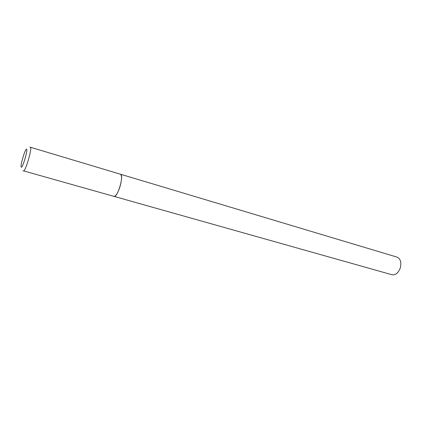 <?xml version="1.0" encoding="UTF-8"?>
<svg xmlns="http://www.w3.org/2000/svg" width="422" height="422" viewBox="0 0 422 422"><rect width="100%" height="100%" fill="white"/><g stroke="black" fill="none" stroke-linecap="round" stroke-linejoin="round"><path stroke-width="0.63" d="M120.428 174.207L397.018 257.109C400.547 258.781 401.623 262.431 400.246 268.049C398.262 273.023 395.477 275.249 391.89 274.722L23.511 170.868C25.32 172.113 32.499 147.589 30.431 147.241L120.428 174.207C122.058 175.473 121.916 179.624 119.996 186.672C117.87 193.06 115.865 196.293 113.982 196.372C117.538 198.06 124.3 175.125 120.507 174.239L120.339 174.186M21.269 167.144C22.435 168.768 28.153 149.546 26.612 149.188C25.357 147.99 19.876 166.421 21.269 167.144M29.835 147.12L30.337 147.215M23.511 170.868L23.036 170.683"/></g></svg>
